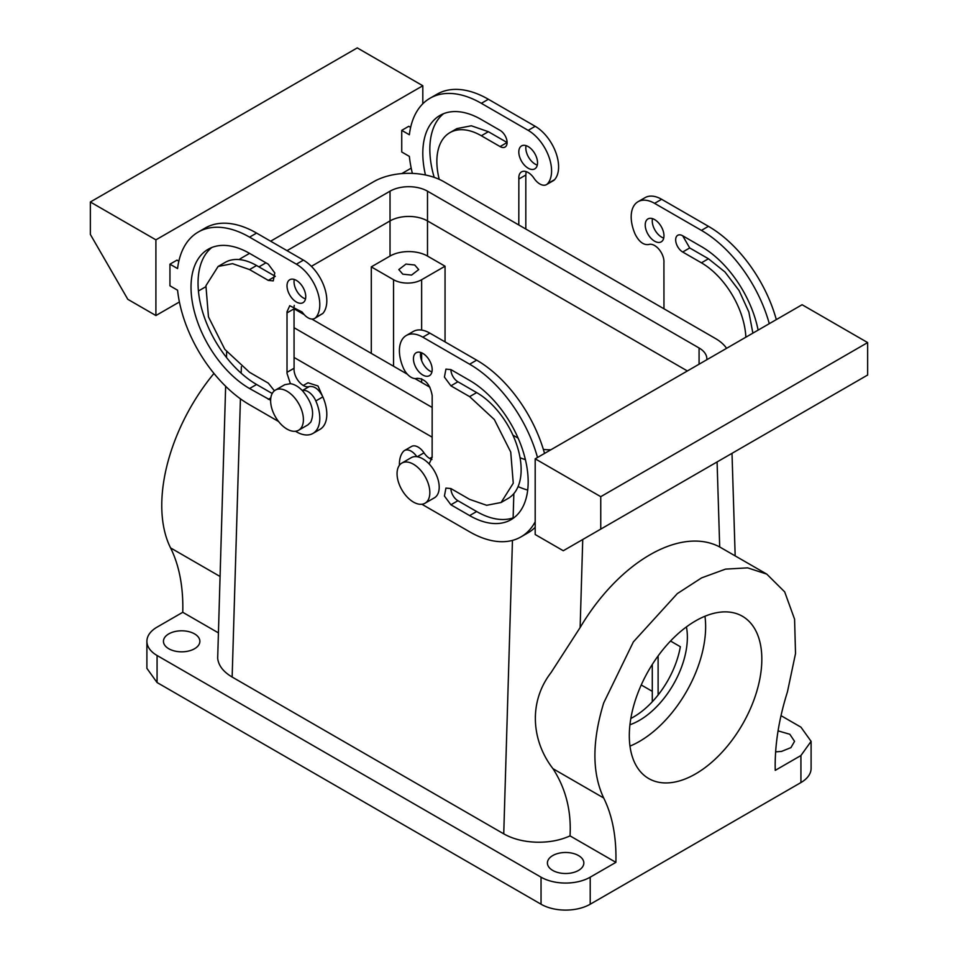 <?xml version="1.0" encoding="UTF-8"?>
<svg xmlns="http://www.w3.org/2000/svg" width="958" height="958" viewBox="0 0 958 958"><rect width="100%" height="100%" fill="white"/><g stroke="black" fill="none" stroke-linecap="round" stroke-linejoin="round"><path stroke-width="1.44" d="M704.968 616.245A93.704 54.103 -60 0 1 697.52 668.073A93.704 54.103 -60 0 1 629.981 746.126M686.431 626.903A67.874 39.194 -60 0 1 681.497 667.211A67.874 39.194 -60 0 1 629.945 724.751M637.417 694.299A93.704 54.103 -60 0 1 742.414 616.257A93.704 54.103 -60 0 1 753.718 700.514A93.704 54.103 -60 0 1 648.722 778.555A93.704 54.103 -60 0 1 637.417 694.299M670.516 641.034L680.348 646.722A67.874 39.194 -60 0 1 675.641 663.834A67.874 39.194 -60 0 1 630.831 718.476M781.01 715.65L800.924 727.146L811.103 741.336L800.924 755.527L775.238 770.364C774.627 745.839 778.698 719.686 787.44 691.88L795.523 653.56L794.577 619.191L784.686 591.876L766.759 574.105L747.635 567.855L725.481 569.136L701.579 577.89L677.33 593.601L633.37 641.896L603.696 702.933C591.984 741.372 591.984 773.046 603.684 797.978C612.437 815.665 616.509 837.124 615.898 862.356L590.212 877.181A34.763 20.07 0 0 1 541.042 877.181L157.076 655.5L157.076 682.539L541.042 904.22A34.763 20.07 0 0 0 590.212 904.22L590.212 877.181M811.103 741.336L811.103 768.376A34.763 20.07 180 0 1 800.924 782.566L590.212 904.22M778.064 730.87L789.811 734.259L794.553 741.336L790.925 747.635L781.465 751.431L775.633 751.838M766.759 574.105L719.697 546.97A142.371 82.196 120 0 0 580.129 627.55L582.739 539.51M240.422 398.815L232.147 677.043L503.74 833.843C512.746 838.921 523.535 841.711 536.097 842.19C548.754 842.513 560.071 840.405 570.034 835.879C571.447 810.911 565.771 788.53 553.005 768.711C531.415 740.929 528.337 701.903 551.078 672.552L580.129 627.55M570.034 835.879L615.898 862.356M560.502 852.907A18.214 10.514 0 0 0 547.413 862.99A18.214 10.514 0 0 0 570.752 873.085A18.214 10.514 0 0 0 583.841 862.99A18.214 10.514 0 0 0 560.502 852.907M213.957 373.428A142.371 82.196 120 0 0 170.56 452.859A142.371 82.196 120 0 0 170.56 547.904A198.665 114.697 120 0 1 182.762 612.294L157.076 627.119A34.763 20.07 0 0 0 146.897 641.309L146.897 668.349L157.076 682.539M641.237 684.97L652.29 691.341M432.178 437.195L294.034 357.442L432.178 437.195M371.297 353.394L371.297 266.875L393.546 279.724A19.867 11.472 180 0 0 421.64 279.724L445.051 266.204L427.496 256.061L427.496 220.927L687.377 370.962L427.496 220.927A26.489 15.292 0 0 0 390.026 220.927L311.374 266.336L390.026 220.927L390.026 191.181L287.017 250.661M232.147 677.043C223.358 671.845 218.532 665.618 217.682 658.362L225.645 386.266M146.897 641.309A34.763 20.07 0 0 0 157.076 655.5M176.535 631.226A18.214 10.514 180 0 1 199.875 641.309A18.214 10.514 180 0 1 186.786 651.404A18.214 10.514 180 0 1 163.447 641.309A18.214 10.514 180 0 1 176.535 631.226M445.051 266.204L445.051 341.898M303.267 385.487L307.985 382.769L317.984 385.978L323.744 399.043M371.297 266.875L390.026 256.061L390.026 220.927A26.489 15.292 0 0 1 427.496 220.927L427.496 191.181A26.489 15.292 0 0 0 390.026 191.181M427.496 256.061A26.489 15.292 0 0 0 390.026 256.061M182.762 612.294L218.316 632.819M405.964 264.085L414.718 264.995L418.694 269.581L411.557 275.09L402.803 274.18L398.827 269.581L405.964 264.085M431.938 459.493A13.244 7.652 60 0 1 423.999 452.835A13.244 7.652 60 0 0 411.545 446.452L404.516 450.511A13.244 7.652 60 0 1 416.838 456.679A23.172 13.376 -120 0 1 428.777 463.576A23.172 13.376 60 0 1 437.195 476.976A23.172 13.376 60 0 1 434.393 497.825L425.029 503.225A23.172 13.376 -120 0 0 427.831 482.389A23.172 13.376 -120 0 0 401.857 463.085A23.172 13.376 -120 0 0 399.067 483.922A23.172 13.376 -120 0 0 425.029 503.225M429.435 463.265L432.178 457.206A13.244 7.652 60 0 0 432.13 456.092L432.178 395.558C430.13 384.326 425.065 378.578 416.981 378.326A13.244 7.652 60 0 1 403.366 368.028A33.111 19.112 60 0 1 406.252 335.528L413.281 331.468A33.111 19.112 60 0 1 429.831 333.109L476.653 360.148A102.638 59.264 60 0 1 544.527 453.433M535.187 527.307A102.638 59.264 60 0 1 527.978 532.852L520.96 536.899A102.638 59.264 60 0 1 469.636 531.822L422.813 504.782A33.111 19.112 60 0 1 421.915 504.243M450.907 385.834L457.924 381.775A9.927 5.736 60 0 1 450.907 369.608L445.937 369.117L444.416 377.081L450.907 385.834L469.636 396.648L494.352 419.568L510.734 452.08L513.26 483.215L501.094 502.495L486.664 505.297L469.636 499.381L450.907 488.568A9.927 5.736 60 0 0 457.924 500.723L476.653 511.536A82.771 47.792 60 0 0 514.386 517.416M457.924 381.775L476.653 392.588A62.905 36.32 60 0 1 517.751 448.021A62.905 36.32 60 0 1 508.111 498.435L501.094 502.495M431.938 371.896A13.244 7.652 60 0 1 420.466 354.735A13.244 7.652 60 0 1 420.706 352.448M315.829 317.493A33.111 19.112 -120 0 0 317.038 290.406A33.111 19.112 -120 0 0 296.381 264.18L303.411 260.121A33.111 19.112 -120 0 1 324.067 286.358A33.111 19.112 -120 0 1 322.846 313.434L315.829 317.493A13.244 7.652 60 0 1 314.667 318.451A13.244 7.652 60 0 1 302.213 312.069L289.759 305.698L287.017 311.757L287.017 372.315L294.082 368.291A13.244 7.652 -120 0 0 294.034 369.345A13.244 7.652 -120 0 0 299.339 382.146A13.244 7.652 -120 0 0 309.242 386.577C314.392 385.799 318.93 389.235 322.846 396.875A33.111 19.112 -120 0 1 319.96 429.376L312.931 433.435A33.111 19.112 -120 0 0 315.829 400.923L322.846 396.875M278.574 421.508L249.559 404.755A102.638 59.264 -120 0 1 177.577 290.214L169.949 285.807L169.949 264.18L176.979 260.121L178.847 261.199M303.411 260.121L256.576 233.081A102.638 59.264 -120 0 0 205.263 228.004L198.234 232.052A102.638 59.264 -120 0 0 177.577 268.575L169.949 264.18M322.846 313.434L314.667 318.451M294.274 305.41A13.244 7.652 -120 0 0 294.034 307.698A13.244 7.652 -120 0 0 294.082 308.811L287.065 312.859M294.082 368.291L294.034 308.835M211.826 247.487A82.771 47.792 -120 0 0 203.503 314.739A82.771 47.792 -120 0 0 256.576 384.481L272.204 393.499M256.576 265.522L249.559 269.581L268.288 280.395L275.305 276.335L256.576 265.522A62.905 36.32 -120 0 0 225.13 262.408L218.101 266.468L205.922 285.735L208.461 316.882L224.843 349.395L249.559 372.315L268.288 383.128L274.407 390.792M294.274 279.461A13.244 7.652 -120 0 0 294.034 281.748A13.244 7.652 -120 0 0 305.506 298.908M663.966 308.787L663.918 262.791A13.244 7.652 60 0 0 663.966 261.738A13.244 7.652 60 0 0 658.661 248.936A13.244 7.652 60 0 0 648.758 244.506C643.608 245.272 639.07 241.847 635.154 234.207A33.111 19.112 60 0 1 638.04 201.707A33.111 19.112 60 0 1 654.589 203.347L701.424 230.387A102.638 59.264 60 0 1 769.286 323.672M758.113 330.115A82.771 47.792 60 0 0 701.424 246.601L682.695 235.788A9.927 5.736 60 0 0 677.725 235.297A9.927 5.736 60 0 0 676.204 243.26A9.927 5.736 60 0 0 682.695 252.014L701.424 262.827A62.905 36.32 60 0 1 745.851 337.204M645.225 224.974A13.244 7.652 60 0 1 647.967 218.915A13.244 7.652 60 0 1 658.182 222.46A13.244 7.652 60 0 1 663.966 235.788A13.244 7.652 60 0 1 661.212 241.847A13.244 7.652 60 0 1 651.009 238.303A13.244 7.652 60 0 1 645.225 224.974M518.805 224.974L518.853 179.038A13.244 7.652 -120 0 1 518.805 177.937A13.244 7.652 -120 0 1 521.547 171.877A13.244 7.652 -120 0 1 534.001 178.248A13.244 7.652 -120 0 0 546.455 184.631A13.244 7.652 -120 0 0 547.617 183.673A33.111 19.112 -120 0 0 548.826 156.597A33.111 19.112 -120 0 0 528.169 130.36L481.347 103.32A102.638 59.264 -120 0 0 430.022 98.231A102.638 59.264 -120 0 0 409.365 134.767L401.737 130.36L401.737 151.987L409.365 156.393A102.638 59.264 -120 0 0 412.371 173.398M500.076 146.574L481.347 135.761A62.905 36.32 -120 0 0 449.889 132.647L456.906 128.588L471.336 125.785L488.364 131.701L507.093 142.514L500.076 146.574A9.927 5.736 -120 0 0 505.034 147.065A9.927 5.736 -120 0 0 506.566 139.114A9.927 5.736 -120 0 0 500.076 130.36L481.347 119.546A82.771 47.792 -120 0 0 439.95 115.439A82.771 47.792 -120 0 0 425.46 174.991M449.889 132.647A62.905 36.32 -120 0 0 439.231 179.35M518.805 151.987A13.244 7.652 -120 0 0 524.577 165.315A13.244 7.652 -120 0 0 534.792 168.859A13.244 7.652 -120 0 0 537.534 162.8A13.244 7.652 -120 0 0 531.75 149.472A13.244 7.652 -120 0 0 521.547 145.915A13.244 7.652 -120 0 0 518.805 151.987M406.252 335.528A33.111 19.112 60 0 1 422.813 337.168L469.636 364.208A102.638 59.264 60 0 1 537.498 457.493M535.187 458.822L535.187 534.516L563.28 550.742L600.75 529.115L600.75 496.675L535.187 458.822L802.097 304.728L867.649 342.581L867.649 375.021L600.75 529.115M535.187 521.823A102.638 59.264 60 0 1 520.96 536.899M399.414 465.277A33.111 19.112 60 0 1 403.366 451.469A13.244 7.652 60 0 1 404.516 450.511M450.907 369.608L469.636 380.422A82.771 47.792 60 0 1 523.715 453.362A82.771 47.792 60 0 1 511.021 519.691A82.771 47.792 60 0 1 469.636 515.596L450.907 504.782L444.416 496.028L445.937 488.077L450.907 488.556M432.178 369.608A13.244 7.652 60 0 1 429.435 375.668A13.244 7.652 60 0 1 419.221 372.123A13.244 7.652 60 0 1 413.449 358.795A13.244 7.652 60 0 1 416.191 352.736A13.244 7.652 60 0 1 426.394 356.28A13.244 7.652 60 0 1 432.178 369.608M287.065 372.339A13.244 7.652 -120 0 0 287.017 373.392L290.406 383.679A23.172 13.376 -120 0 1 302.357 390.589A13.244 7.652 60 0 1 315.829 400.923M295.459 431.256L296.381 431.795A33.111 19.112 -120 0 0 312.931 433.435M155.903 239.847L155.903 315.541L127.809 299.315L90.351 234.435L90.351 201.994L155.903 239.847L422.813 85.753L422.813 103.775M411.198 168.153L401.737 173.614M205.742 286.765L198.426 290.993M179.409 301.974L155.903 315.541M410.635 127.378L408.767 126.3L401.737 130.36M296.381 264.18L249.559 237.141A102.638 59.264 -120 0 0 198.234 232.052M287.017 372.315L294.034 368.255M256.576 384.481L249.559 388.541A82.771 47.792 -120 0 1 195.48 315.589A82.771 47.792 -120 0 1 208.173 249.26A82.771 47.792 -120 0 1 249.559 253.367L268.288 264.18L274.778 272.934L273.246 280.886L268.288 280.395M249.559 388.541L270.635 400.24M249.559 269.581L232.531 263.666L218.101 266.468M305.746 296.621A13.244 7.652 -120 0 0 299.962 283.293A13.244 7.652 -120 0 0 289.759 279.736A13.244 7.652 -120 0 0 287.017 285.807A13.244 7.652 -120 0 0 292.801 299.136A13.244 7.652 -120 0 0 303.003 302.68A13.244 7.652 -120 0 0 305.746 296.621M638.04 201.707L645.069 197.647A33.111 19.112 60 0 1 661.619 199.288L708.441 226.328A102.638 59.264 60 0 1 776.315 319.613M682.695 252.014L689.712 247.954L708.441 258.768L724.943 271.952L739.085 290.585L748.857 311.997L752.868 333.144M689.712 247.954L682.695 235.788M663.726 238.075A13.244 7.652 60 0 1 652.254 220.915A13.244 7.652 60 0 1 652.494 218.628M525.822 229.034L525.822 175.015M526.062 171.59L525.87 174.991L518.853 179.038M546.455 184.631L553.485 180.571A13.244 7.652 -120 0 0 554.634 179.613A33.111 19.112 -120 0 0 555.844 152.538A33.111 19.112 -120 0 0 535.187 126.3L488.364 99.261A102.638 59.264 -120 0 0 437.04 94.183L430.022 98.231M443.614 113.667A82.771 47.792 -120 0 0 434.19 177.362M526.062 145.64A13.244 7.652 -120 0 0 525.822 147.927A13.244 7.652 -120 0 0 537.294 165.087M401.857 463.085L411.221 457.673A23.172 13.376 60 0 1 416.838 456.679M600.75 496.675L867.649 342.581M302.357 390.589C312.057 402.18 314.859 412.706 310.763 422.131L307.973 424.825L298.609 430.238A23.172 13.376 60 0 1 277.197 419.64A23.172 13.376 60 0 1 272.635 392.78A23.172 13.376 60 0 1 275.425 390.086A23.172 13.376 60 0 1 296.836 400.684A23.172 13.376 60 0 1 301.399 427.543A23.172 13.376 60 0 1 298.609 430.238M275.425 390.086L284.789 384.685L290.406 383.679M90.351 201.994L357.25 47.9L422.813 85.753M726.583 348.329A49.66 28.68 0 0 0 715.47 338.521L443.877 181.721A49.66 28.68 0 0 0 373.644 181.721L270.623 241.2M249.559 253.367L242.53 257.415A49.66 28.68 0 0 0 239.165 259.57M265.941 262.827L258.923 266.875M427.496 191.181L699.077 347.982A26.489 15.292 0 0 1 706.836 358.795A26.489 15.292 0 0 1 706.788 359.753M432.178 407.461L294.034 327.708M520.05 457.696A49.66 28.68 0 0 0 525.391 459.648M518.098 486.568A49.66 28.68 0 0 0 527.702 490.065M518.134 438.153L512.925 435.16M429.926 387.236L414.934 378.578M407.354 374.207L311.829 319.062M304.261 314.679L294.082 308.811M543.354 449.398A26.489 15.292 0 0 0 550.898 449.757M800.924 755.527L800.924 782.566M658.11 655.931L658.11 694.993M553.005 768.711L603.684 797.978M541.042 904.22L541.042 877.181M719.697 546.97L717.087 461.948M503.74 833.843L512.458 540.396M513.129 517.871L513.847 493.609M421.64 279.724L421.64 330.091M421.64 352.795L421.64 360.651M421.64 378.745L421.64 382.446M393.546 279.724L393.546 366.231M241.368 366.71L241.177 373.213M170.56 547.904L219.993 576.441M417.245 456.738L423.999 452.835M422.813 337.168L429.831 333.109M469.636 364.208L476.653 360.148M469.636 396.648L476.653 392.588M450.907 504.782L457.924 500.723M469.636 515.596L476.653 511.536M302.333 390.565L309.242 386.577M256.576 233.081L249.559 237.141M270.827 397.881L268.288 399.354M701.424 230.387L708.441 226.328M661.619 199.288L654.589 203.347M701.424 262.827L708.441 258.768M554.634 179.613L547.617 183.673M535.187 126.3L528.169 130.36M488.364 99.261L481.347 103.32M488.364 131.701L481.347 135.761M699.077 364.208L699.077 347.982M652.29 664.457L652.29 701.759M735.169 555.868L732.008 453.326M226.495 357.502L226.663 351.778M432.178 457.05L429.699 458.475"/></g></svg>
